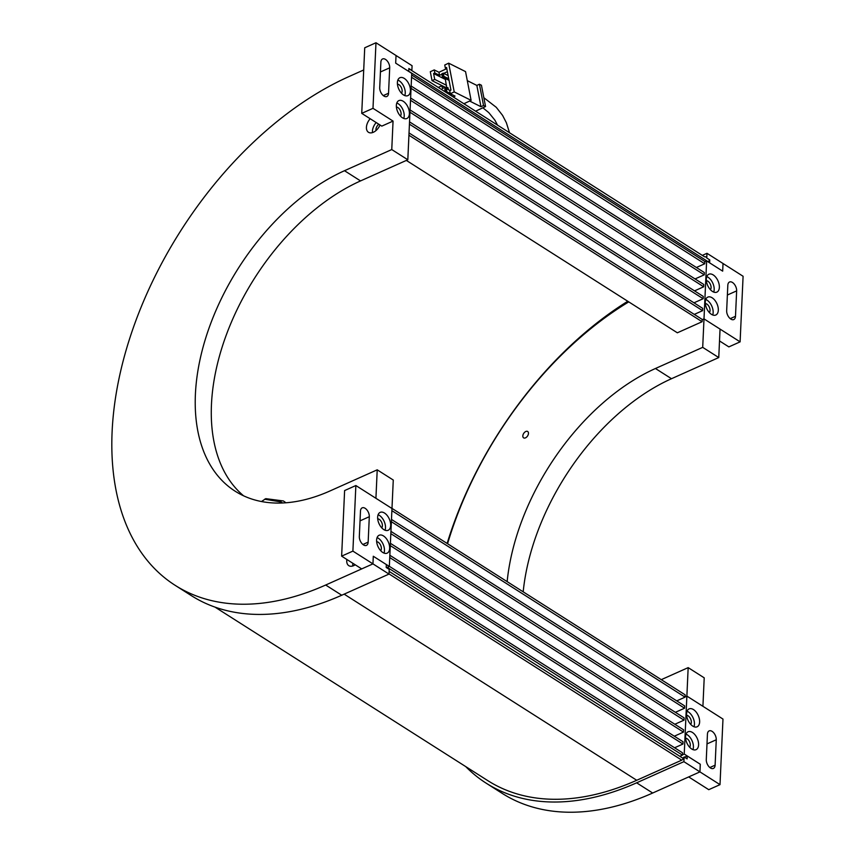 <?xml version="1.0" encoding="UTF-8"?>
<svg xmlns="http://www.w3.org/2000/svg" width="855" height="855" viewBox="0 0 855 855"><rect width="100%" height="100%" fill="white"/><g stroke="black" fill="none" stroke-linecap="round" stroke-linejoin="round"><path stroke-width="1.28" d="M282.62 502.986L281.124 501.971L264.655 499.202M261.48 501.532L265.766 498.657L283.4 500.955L285.965 502.783M507.143 581.624A190.088 117.028 122.5 0 1 655.443 368.505L702.703 347.354L703.996 318.883L740.109 341.85L743.091 276.272L723.031 263.511L722.678 271.142L723.031 263.511L706.978 253.304L706.764 258.007A5.28 3.249 -57.5 0 0 706.123 257.355A2.266 1.389 -57.5 0 0 705.738 256.853A2.266 1.389 -57.5 0 0 704.616 256.853L409.716 69.266A2.266 1.389 122.5 0 1 409.93 69.191M708.378 261.865L408.733 71.264M683.284 758.492L389.121 571.375M215.065 607.146L487.852 780.668A298.705 183.9 -57.5 0 0 636.74 780.273L681.756 760.138L389.004 573.908M346.863 559.48A9.811 6.038 -57.5 0 0 348.797 565.657A9.811 6.038 -57.5 0 0 353.681 565.647A9.811 6.038 -57.5 0 0 355.21 564.792M370.183 118.738A9.811 6.038 -57.5 0 0 368.473 132.279A9.811 6.038 -57.5 0 0 373.368 132.269A9.811 6.038 -57.5 0 0 380.015 124.99M361.74 113.362L372.994 108.329L375.976 42.75L364.722 47.784L361.74 113.362L381.8 126.123L393.054 121.089L391.761 149.561L344.501 170.711A190.088 117.028 -57.5 0 0 207.957 331.184A190.088 117.028 -57.5 0 0 235.2 491.23A190.088 117.028 -57.5 0 0 329.955 490.973L377.215 469.823L393.268 480.04L389.346 566.459L373.293 556.252L372.951 563.873L373.293 556.252L386.332 564.546L386.204 567.474L389.207 569.387L388.993 574.079L372.951 563.873L325.68 585.023A301.719 185.759 122.5 0 1 175.286 585.418A301.719 185.759 122.5 0 1 132.044 331.387A301.719 185.759 122.5 0 1 348.765 76.661L363.706 69.971M375.976 42.75L396.036 55.511L395.683 63.142L408.722 71.435L408.861 68.507L411.864 70.42L412.078 65.717L396.036 55.511L395.683 63.142L411.736 73.348L407.814 159.767L391.761 149.561M393.054 121.089L372.994 108.329M407.814 159.767L360.543 180.918A190.088 117.028 -57.5 0 0 226.511 334.391A190.088 117.028 -57.5 0 0 243.568 495.804M377.215 469.823L375.922 498.294L391.975 508.501L355.862 485.533L352.891 551.112L372.951 563.873L361.697 568.906L341.637 556.145L344.608 490.567L355.862 485.533M388.993 574.079L341.733 595.23A301.719 185.759 122.5 0 1 191.338 595.625L175.286 585.418M378.808 124.221A5.13 3.153 -57.5 0 0 375.997 130.559M376.2 122.564A9.811 6.038 -57.5 0 0 372.502 132.6M352.88 563.306A9.811 6.038 -57.5 0 0 352.816 565.978M525.504 437.846A3.773 2.319 -57.5 0 0 528.219 434.661A3.773 2.319 -57.5 0 0 527.674 431.486A3.773 2.319 -57.5 0 0 525.793 431.497A3.773 2.319 -57.5 0 0 523.089 434.671A3.773 2.319 -57.5 0 0 523.623 437.856A3.773 2.319 -57.5 0 0 525.504 437.846M523.185 591.831A190.088 117.028 122.5 0 1 671.496 378.712L718.756 357.561L720.049 329.09L703.996 318.883L702.201 319.695L703.996 318.883L706.636 260.935L722.678 271.142L709.639 262.848L709.778 259.92L706.764 258.007M465.74 766.604A301.719 185.759 -57.5 0 0 486.228 783.212A301.719 185.759 -57.5 0 0 636.633 782.817L683.893 761.666L699.946 771.883L700.288 764.252L687.249 755.959L684.47 757.199M683.893 761.666L684.107 756.974L687.121 758.887L687.249 755.959M702.917 706.305L686.875 696.088L688.168 667.627L704.21 677.833L702.917 706.305M447.56 543.727A288.146 177.402 122.5 0 1 628.756 301.89M720.006 784.644L699.946 771.883L688.692 776.917L708.752 789.678L720.006 784.644L722.977 719.066L686.875 696.088L685.069 696.9L686.875 696.088L684.235 754.046L700.288 764.252L699.946 771.883L652.675 793.023A301.719 185.759 -57.5 0 1 502.28 793.429L486.228 783.212M688.168 667.627L661.257 679.661M709.201 259.557A2.266 1.389 122.5 0 1 708.271 261.983M627.762 301.259A294.173 181.11 -57.5 0 0 447.133 543.449M683.85 757.477L682.589 758.043M681.756 760.138A2.266 1.389 -57.5 0 0 683.38 758.225A5.28 3.249 -57.5 0 0 684.107 756.974M706.978 253.304L702.318 255.389M702.703 347.354L718.756 357.561M404.276 78.414A9.811 5.654 65.9 0 0 399.905 77.72A9.811 5.654 65.9 0 0 397.671 85.692A9.811 5.654 65.9 0 0 403.528 94.937A9.811 5.654 65.9 0 0 407.91 95.621A9.811 5.654 65.9 0 0 410.144 87.659A9.811 5.654 65.9 0 0 404.276 78.414M404.778 95.568A9.811 5.654 65.9 0 0 399.103 80.723A9.811 5.654 65.9 0 0 397.853 80.092M401.465 93.174A5.13 2.96 65.9 0 0 401.829 88.845A5.13 2.96 65.9 0 0 398.922 84.666A5.13 2.96 65.9 0 0 397.436 84.153M403.239 101.285A9.811 5.654 65.9 0 0 398.858 100.601A9.811 5.654 65.9 0 0 396.635 108.564A9.811 5.654 65.9 0 0 402.491 117.808A9.811 5.654 65.9 0 0 406.873 118.503A9.811 5.654 65.9 0 0 409.107 110.53A9.811 5.654 65.9 0 0 403.239 101.285M403.742 118.45A9.811 5.654 65.9 0 0 398.067 103.605A9.811 5.654 65.9 0 0 396.816 102.963M400.429 116.056A5.13 2.96 65.9 0 0 400.781 111.727A5.13 2.96 65.9 0 0 397.885 107.548A5.13 2.96 65.9 0 0 396.389 107.035M388.544 93.238A6.637 3.826 -114.1 0 1 386.834 96.497A6.637 3.826 -114.1 0 1 383.874 96.027A6.637 3.826 -114.1 0 1 379.716 87.627L380.87 62.212A6.637 3.826 -114.1 0 1 382.57 58.963A6.637 3.826 -114.1 0 1 387.336 61.09A6.637 3.826 -114.1 0 1 389.698 67.823L388.544 93.238L383.275 95.6M691.695 748.98A9.811 5.654 65.9 0 0 696.077 749.664A9.811 5.654 65.9 0 0 698.311 741.702A9.811 5.654 65.9 0 0 692.443 732.457A9.811 5.654 65.9 0 0 688.061 731.773A9.811 5.654 65.9 0 0 685.828 739.735A9.811 5.654 65.9 0 0 691.695 748.98M692.945 749.621A9.811 5.654 65.9 0 0 687.27 734.776A9.811 5.654 65.9 0 0 686.02 734.135M689.632 747.227A5.13 2.96 65.9 0 0 689.985 742.899A5.13 2.96 65.9 0 0 687.089 738.709A5.13 2.96 65.9 0 0 685.592 738.196M692.732 726.098A9.811 5.654 65.9 0 0 697.114 726.793A9.811 5.654 65.9 0 0 699.347 718.82A9.811 5.654 65.9 0 0 693.48 709.586A9.811 5.654 65.9 0 0 689.098 708.891A9.811 5.654 65.9 0 0 686.875 716.864A9.811 5.654 65.9 0 0 692.732 726.098M693.982 726.739A9.811 5.654 65.9 0 0 688.307 711.894A9.811 5.654 65.9 0 0 687.057 711.253M690.669 724.345A5.13 2.96 65.9 0 0 691.022 720.017A5.13 2.96 65.9 0 0 688.125 715.838A5.13 2.96 65.9 0 0 686.629 715.325M707.438 734.146A6.637 3.826 -114.1 0 1 709.137 730.897A6.637 3.826 -114.1 0 1 712.097 731.367A6.637 3.826 -114.1 0 1 716.266 739.767L715.111 765.182A6.637 3.826 -114.1 0 1 713.401 768.431A6.637 3.826 -114.1 0 1 708.635 766.304A6.637 3.826 -114.1 0 1 706.283 759.561L707.438 734.146M682.44 754.847L684.235 754.046M387.539 567.26L386.791 567.848M391.975 508.372L685.165 694.859L685.058 697.156L676.733 700.876M387.529 567.517L682.429 755.104L679.811 756.28M389.346 566.32L682.536 752.817L682.429 755.104M389.752 557.556L682.931 744.053L674.606 747.772M389.848 555.269L683.038 741.755L682.931 744.053M390.286 545.608L683.476 732.104L674.296 736.208M390.393 543.32L683.573 729.817L683.476 732.104M390.831 533.659L684.011 720.156L674.841 724.26M390.938 531.372L684.118 717.869L684.011 720.156M391.376 521.71L684.556 708.207L675.386 712.311M391.472 519.423L684.663 705.92L684.556 708.207M391.879 510.659L685.058 697.156M411.661 74.984L704.841 261.48L704.734 263.768L696.408 267.497M406.349 160.419L677.352 332.798L702.105 321.726L408.925 135.229M409.032 132.942L702.212 319.439L702.105 321.726M409.427 124.167L702.607 310.664L694.281 314.394M409.534 121.88L702.714 308.377L702.607 310.664M409.973 112.229L703.152 298.716L693.982 302.82M410.069 109.942L703.259 296.429L703.152 298.716M410.507 100.281L703.697 286.778L694.527 290.882M410.614 97.994L703.793 284.491L703.697 286.778M411.052 88.332L704.242 274.829L695.062 278.933M411.159 86.045L704.338 272.542L704.242 274.829M411.554 77.271L704.734 263.768M446.374 79.002L445.412 79.451L446.588 87.285M448.383 89.647L448.031 87.809L446.93 87.263L447.283 89.102M445.188 89.091L444.867 87.402L442.42 88.546L441.875 85.757L445.134 87.392M445.444 87.37L432.032 80.659L430.311 71.735L434.222 69.907L434.821 72.974L433.592 73.541L434.725 79.397L432.032 80.659M463.891 103.733L471.105 100.356L465.548 71.617L448.661 63.163L444.75 65.001L445.337 68.058L446.823 68.795M453.236 96.946L455.042 96.102L450.307 93.74L449.719 90.683L450.938 90.106L446.567 67.481L445.337 68.058M450.307 93.74L454.229 91.913L448.661 63.163M471.105 100.356L454.229 91.913M446.62 68.699L438.957 72.28L434.222 69.907M446.545 85.308L434.725 79.397M445.412 79.451L433.592 73.541M438.957 72.28L439.545 75.336L441.896 74.235M443.734 73.38L447.379 71.681M439.545 75.336L434.821 72.974M451.59 94.381L450.2 95.023M442.559 73.744L442.484 76.106L442.559 73.744L443.285 73.156L443.905 76.352L442.43 77.035L441.821 73.84L443.285 73.156L448.127 75.582M442.484 76.106L442.43 77.035L449.057 80.349M442.976 75.871L448.747 78.767M445.316 91.913L444.803 89.273L446.267 88.589L446.887 91.784L450.254 93.473M445.957 91.314L445.551 89.187L445.06 89.412L445.466 91.538L446.887 91.784L445.861 92.265M449.014 94.264L450.371 94.948M445.551 89.187L446.267 88.589L450.093 90.502M469.63 101.05L480.959 106.715L476.844 85.425L467.29 80.648M476.844 85.425L479.409 84.228L481.44 85.244L485.555 106.533L483.535 105.518L479.409 84.228M480.959 106.715L483.535 105.518M485.555 106.533L475.604 111.182M438.273 87.434L441.875 85.757M444.867 87.402L446.93 87.263M383.5 535.935A9.811 5.654 65.9 0 0 379.128 535.251A9.811 5.654 65.9 0 0 376.895 543.214A9.811 5.654 65.9 0 0 382.751 552.458A9.811 5.654 65.9 0 0 387.133 553.153A9.811 5.654 65.9 0 0 389.367 545.18A9.811 5.654 65.9 0 0 383.5 535.935M384.002 553.1A9.811 5.654 65.9 0 0 378.327 538.255A9.811 5.654 65.9 0 0 377.076 537.613M380.689 550.706A5.13 2.96 65.9 0 0 381.052 546.377A5.13 2.96 65.9 0 0 378.145 542.198A5.13 2.96 65.9 0 0 376.66 541.685M384.547 513.064A9.811 5.654 65.9 0 0 380.165 512.369A9.811 5.654 65.9 0 0 377.931 520.342A9.811 5.654 65.9 0 0 383.788 529.587A9.811 5.654 65.9 0 0 388.17 530.271A9.811 5.654 65.9 0 0 390.404 522.309A9.811 5.654 65.9 0 0 384.547 513.064M385.039 530.228A9.811 5.654 65.9 0 0 379.363 515.383A9.811 5.654 65.9 0 0 378.113 514.742M381.725 527.824A5.13 2.96 65.9 0 0 382.089 523.495A5.13 2.96 65.9 0 0 379.182 519.316A5.13 2.96 65.9 0 0 377.696 518.803M369.307 516.709A6.637 3.826 65.9 0 0 365.149 508.308A6.637 3.826 65.9 0 0 362.189 507.849A6.637 3.826 65.9 0 0 360.479 511.098L359.324 536.513A6.637 3.826 65.9 0 0 361.686 543.246A6.637 3.826 65.9 0 0 366.453 545.383A6.637 3.826 65.9 0 0 368.152 542.123L369.307 516.709L360.041 520.855M352.891 551.112L341.637 556.145M389.346 566.459L386.567 567.699M712.471 291.448A9.811 5.654 65.9 0 0 716.853 292.143A9.811 5.654 65.9 0 0 719.076 284.17A9.811 5.654 65.9 0 0 713.22 274.925A9.811 5.654 65.9 0 0 708.838 274.241A9.811 5.654 65.9 0 0 706.604 282.203A9.811 5.654 65.9 0 0 712.471 291.448M713.722 292.089A9.811 5.654 65.9 0 0 708.047 277.244A9.811 5.654 65.9 0 0 706.796 276.603M710.409 289.695A5.13 2.96 65.9 0 0 710.762 285.367A5.13 2.96 65.9 0 0 707.865 281.188A5.13 2.96 65.9 0 0 706.369 280.675M711.435 314.33A9.811 5.654 65.9 0 0 715.817 315.014A9.811 5.654 65.9 0 0 718.04 307.052A9.811 5.654 65.9 0 0 712.183 297.807A9.811 5.654 65.9 0 0 707.801 297.113A9.811 5.654 65.9 0 0 705.567 305.085A9.811 5.654 65.9 0 0 711.435 314.33M712.685 314.971A9.811 5.654 65.9 0 0 707.01 300.126A9.811 5.654 65.9 0 0 705.749 299.485M709.372 312.577A5.13 2.96 65.9 0 0 709.725 308.249A5.13 2.96 65.9 0 0 706.829 304.059A5.13 2.96 65.9 0 0 705.332 303.546M726.664 310.686A6.637 3.826 65.9 0 0 730.822 319.075A6.637 3.826 65.9 0 0 733.793 319.546A6.637 3.826 65.9 0 0 735.492 316.297L736.647 290.882A6.637 3.826 65.9 0 0 734.285 284.138A6.637 3.826 65.9 0 0 729.518 282.011A6.637 3.826 65.9 0 0 727.819 285.26L726.664 310.686M740.109 341.85L728.855 346.895L719.515 340.942M706.636 260.935L704.83 261.737M636.74 780.273L344.148 594.15M341.733 595.23L325.68 585.023M360.543 180.918L344.501 170.711M636.633 782.817L652.675 793.023M655.443 368.505L671.496 378.712M380.422 71.97L389.698 67.823M706.989 743.914L716.266 739.767M709.842 767.534L715.111 765.182M368.152 542.123L362.894 544.485M735.492 316.297L730.234 318.648M736.647 290.882L727.381 295.028M483.855 97.705L496.274 107.324L502.569 115.372L506.363 122.714L509.516 132.749M482.872 107.783L488.782 112.625L494.863 120.117L497.557 125.151"/></g></svg>
